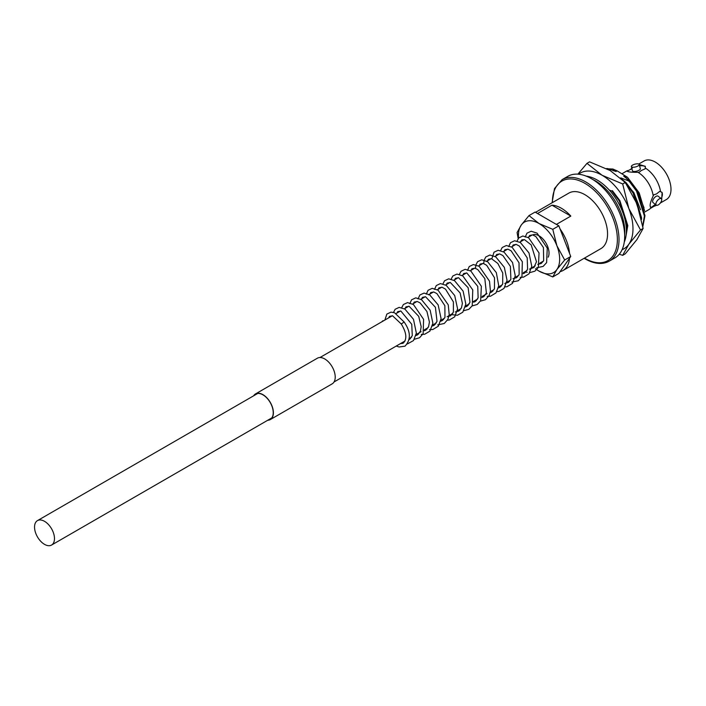 <?xml version="1.0" encoding="UTF-8"?>
<svg xmlns="http://www.w3.org/2000/svg" width="706" height="706" viewBox="0 0 706 706"><rect width="100%" height="100%" fill="white"/><g stroke="black" fill="none" stroke-linecap="round" stroke-linejoin="round"><path stroke-width="1.06" d="M44.513 544.352A14.102 8.145 -120 0 0 51.564 545.05A14.102 8.145 -120 0 0 53.727 533.754A14.102 8.145 -120 0 0 44.513 521.319A14.102 8.145 -120 0 0 37.462 520.622A14.102 8.145 -120 0 0 35.3 531.927A14.102 8.145 -120 0 0 44.513 544.352M548.2 257.169A14.102 8.145 -120 0 0 539.049 235.804A14.102 8.145 -120 0 0 533.542 234.542M532.518 234.851A14.102 8.145 -120 0 0 531.997 235.107L528.026 237.401M254.054 395.581A14.57 8.41 60 0 1 255.643 394.116A14.57 8.41 60 0 1 266.877 398.025A14.57 8.41 60 0 1 273.231 412.683A14.57 8.41 60 0 1 270.213 419.355A14.57 8.41 60 0 1 268.156 420.008M253.63 395.819A14.8 8.543 60 0 1 255.528 393.913L317.347 358.224A14.8 8.543 60 0 1 328.758 362.196A14.8 8.543 60 0 1 335.218 377.092A14.8 8.543 60 0 1 332.147 383.87L270.336 419.558A14.8 8.543 60 0 1 267.733 420.246M255.528 393.913A14.8 8.543 60 0 1 266.939 397.884A14.8 8.543 60 0 1 273.399 412.781A14.8 8.543 60 0 1 270.336 419.558M631.923 168.769L627.113 171.152M656.209 205.384L656.483 205.225A22.265 12.858 60 0 1 656.209 205.384A22.265 12.858 60 0 1 654.268 206.17L650.526 208.332A22.265 12.858 60 0 1 648.885 209.62L644.719 212.021M622.039 173.702L626.619 171.055A22.265 12.858 60 0 1 627.484 170.631C626.54 171.752 629.876 172.317 637.492 172.308L637.942 172.273A22.265 12.858 60 0 1 653.218 195.897C649.899 202.993 649.255 206.84 651.285 207.432L655.345 204.378M637.942 172.273L639.08 172.326L641.357 170.49L645.063 168.875L645.266 168.037A22.265 12.858 60 0 1 660.542 191.661L659.642 191.414L656.518 193.929L653.659 194.865L653.218 195.897M658.292 204.881A4.077 1.915 128 0 0 661.204 201.625A4.077 1.915 128 0 0 661.301 198.677A4.077 1.915 128 0 0 659.289 198.898A4.077 1.915 128 0 0 656.377 202.163A4.077 1.915 128 0 0 656.28 205.111A4.077 1.915 128 0 0 658.292 204.881M661.301 198.677L658.054 196.144A4.077 1.915 128 0 0 656.05 196.365A4.077 1.915 128 0 0 653.129 199.63A4.077 1.915 128 0 0 653.032 202.569L656.28 205.111M637.995 165.963A4.077 1.412 -14.9 0 0 639.221 164.489A4.077 1.412 -14.9 0 0 636.68 163.854A4.077 1.412 -14.9 0 0 632.567 165.107A4.077 1.412 -14.9 0 0 631.34 166.59A4.077 1.412 -14.9 0 0 633.873 167.216A4.077 1.412 -14.9 0 0 637.995 165.963M631.34 166.59L632.461 170.817A4.077 1.412 -14.9 0 0 635.003 171.452A4.077 1.412 -14.9 0 0 639.115 170.19A4.077 1.412 -14.9 0 0 640.351 168.716L639.221 164.489M567.836 176.323A47.09 27.19 60 0 1 591.381 178.653A47.09 27.19 60 0 1 622.145 220.157A47.09 27.19 60 0 1 614.926 257.893L609.26 261.158A47.09 27.19 60 0 0 616.479 223.423A47.09 27.19 60 0 0 585.715 181.927A47.09 27.19 60 0 0 562.17 179.598L567.836 176.323M551.942 205.181A32.052 18.506 60 0 1 561.385 208.252A32.052 18.506 60 0 1 570.827 216.089L556.399 224.411L537.513 213.512L551.942 205.181L570.827 216.089M535.51 212.356L568.868 193.091A32.052 18.506 60 0 1 584.895 194.679A32.052 18.506 60 0 1 605.836 222.928A32.052 18.506 60 0 1 600.921 248.618L562.982 270.513A32.052 18.506 60 0 1 560.079 271.669M642.725 225.929L644.41 215.992L636.494 191.061L629.028 181.089L629.593 180.762L623.76 176.2L627.537 177.303L639.186 192.87L644.534 210.644M642.831 226.591L644.975 215.674L637.059 190.735L629.593 180.762M640.933 216.83L633.061 193.038L625.993 183.507M641.516 219.434L641.533 217.651L633.626 192.72L626.16 182.748L622.551 179.756M625.666 183.03L626.16 182.748M626.24 233.933L627.237 225.911L619.33 200.972L611.855 190.999L612.42 190.673L619.886 200.654L627.802 225.585L626.037 235.707M645.266 168.037L645.319 166.298L639.23 164.533M638.771 164.039L644.128 160.95A22.265 12.858 60 0 1 655.256 162.053A22.265 12.858 60 0 1 669.8 181.671A22.265 12.858 60 0 1 666.393 199.507L660.357 202.993M650.517 207.282L651.285 207.432A22.265 12.858 60 0 1 650.526 208.332M661.663 200.292L662.113 192.429L660.542 191.661M607.054 168.858L607.531 168.584L606.525 168.584M607.142 168.805L612.879 169.034L617.212 170.923L627.537 177.303M643.996 207.758L637.289 190.602L624.254 175.909M612.879 169.034L616.232 171.487L612.967 170.578M640.554 209.744L633.847 192.588L620.821 177.894L629.028 181.089M609.313 190.108L611.855 190.999M616.232 171.487L607.531 168.584M620.327 178.177L620.821 177.894M560.079 228.991A32.052 18.506 60 0 1 569.521 253.33M569.521 258.237A32.052 18.506 60 0 1 562.982 270.513M627.899 170.57A9.416 3.248 -14.9 0 0 627.413 171.417M645.408 166.934A9.416 3.248 -14.9 0 0 639.583 165.848M650.297 207.017A9.416 4.412 128 0 0 651.594 207.211M661.231 198.615A9.416 4.412 128 0 0 661.681 192.138M383.755 320.692A1.747 1.112 5.5 0 0 382.652 320.948A1.747 1.112 5.5 0 0 382.14 321.627M388.679 317.85L389.509 316.359L392.554 315.785L401.273 324.001L404.132 321.989L394.557 312.776L390.983 312.14L386.844 314.091L384.885 320.039M518.566 238.134A29.14 16.82 60 0 1 521.204 225.126A29.14 16.82 -120 0 1 539.049 223.528L528.988 215.604L535.06 212.091L558.852 225.832L552.78 229.335L539.049 223.528A29.14 16.82 60 0 1 556.893 245.732A29.14 16.82 60 0 1 556.893 269.524A29.14 16.82 60 0 1 539.049 271.113A29.14 16.82 60 0 1 535.536 268.739M558.852 225.832L570.748 256.49L564.676 260.002L556.893 245.732L552.78 229.335M570.748 256.49L558.852 273.416L552.78 276.92L556.893 269.524L564.676 260.002M535.448 268.81L539.049 271.113L552.78 276.92M528.988 215.604L521.204 225.126L517.092 232.521L518.178 238.646M586.986 163.351L589.581 161.85L610.187 170.561L625.269 182.457L636.953 203.857L643.113 228.453L636.953 239.555L625.269 253.842L622.674 255.334L628.843 244.232L640.518 229.944L628.843 208.544L622.674 183.957L602.068 175.247L586.986 163.351L577.87 174.161M619.277 254.213L622.674 255.334M625.269 182.457L622.674 183.957M643.113 228.453L640.518 229.944M578.532 174.214A43.71 25.239 -120 0 1 602.068 175.247A43.71 25.239 60 0 1 628.843 208.544A43.71 25.239 60 0 1 628.843 244.232A43.71 25.239 60 0 1 622.101 249.677M586.227 176.147A41.38 23.889 60 0 1 597.126 180.004A41.38 23.889 60 0 1 624.28 242.052M592.89 179.571A41.38 23.889 60 0 1 595.502 180.939A41.38 23.889 60 0 1 624.651 234.569M552.419 202.587A45.925 26.519 60 0 1 584.895 183.357A45.925 26.519 60 0 1 617.371 239.599A45.925 26.519 60 0 1 584.895 258.352A45.925 26.519 60 0 1 584.48 258.105M51.564 545.05L271.81 417.899M334.053 381.964L405.12 340.927M409.286 338.527L411.616 337.186M416.152 334.556L421.094 331.705M424.394 329.799L428.101 327.663M432.637 325.042L436.343 322.907M440.879 320.286L444.586 318.15M448.292 316.006L452.82 313.393M457.364 310.764L461.062 308.628M465.607 306.007L469.305 303.871M473.02 301.727L477.547 299.115M482.092 296.494L487.025 293.643M490.335 291.728L494.032 289.592M498.577 286.971L502.275 284.836M505.99 282.7L510.517 280.079M515.062 277.458L518.76 275.322M523.305 272.701L527.003 270.566M530.709 268.421L535.245 265.8M539.79 263.179L543.488 261.043M37.462 520.622L257.708 393.463M319.942 357.536L392.351 315.732M396.145 313.535L400.593 310.975M404.388 308.778L408.836 306.219M412.631 304.021L417.07 301.453M420.873 299.265L425.312 296.696M428.551 294.826L433.555 291.94M437.358 289.742L441.797 287.183M445.601 284.986L450.04 282.426M453.843 280.229L458.282 277.661M462.086 275.472L466.525 272.904M470.328 270.716L474.767 268.148M478.571 265.95L483.01 263.391M486.249 261.52L491.252 258.634M495.056 256.437L499.495 253.869M503.299 251.68L507.738 249.112M511.541 246.915L515.98 244.355M519.784 242.158L524.223 239.599M632.294 168.116L629.62 169.917M562.17 179.598L554.484 188.599L552.092 202.781M584.144 258.299L585.133 258.881C594.364 264.088 602.403 264.847 609.26 261.158M396.251 346.055L399.102 346.99L404.997 346.161C411.068 339.701 410.777 331.644 404.132 321.989M401.282 324.01C406.568 332.729 407.221 339.101 403.25 343.134L400.408 343.654M525.193 237.066L527.003 233.148L531.159 231.233L537.072 233.139L547.265 248.097L546.612 262.614L543.143 266.4L536.648 267.795M534.151 267.292L533.207 266.983M517.119 241.046L518.698 237.975L522.819 235.998L528.6 237.745L539.04 252.933L538.36 267.389L534.892 271.166L529.853 272.613M527.161 272.357L524.964 271.739M508.708 246.588L510.464 242.723L514.595 240.755L520.393 242.529L528.988 252.933L531.759 266.286L528.97 273.866L523.49 277.167L520.163 277.308M517.666 276.805L516.721 276.496M500.633 250.559L502.213 247.488L506.334 245.52L512.124 247.268L522.343 261.741L521.946 276.778L518.31 280.741L511.921 282.065M509.423 281.57L508.479 281.253M492.038 258.175L494.023 252.201L498.171 250.268L504.058 252.139L512.521 262.473L515.274 275.817L512.485 283.388L507.005 286.689L505.125 286.892M501.181 286.327L500.236 286.018M483.795 262.932L484.104 260.267L485.754 256.984L489.893 255.034L495.736 256.852L504.331 267.345L507.049 280.353L503.987 288.445L498.86 291.428L496.883 291.649M492.938 291.084L491.994 290.775M475.553 267.698L475.879 264.953L477.547 261.705L481.704 259.79L487.608 261.679L496.336 272.64L498.736 285.824L496 292.902L490.52 296.202L487.193 296.344M484.695 295.84L483.751 295.532M467.496 270.38L469.261 266.515L473.391 264.547L479.189 266.33L489.505 281.182L490.432 291.093L489.073 295.62L485.481 299.688L480.398 301.162M476.453 300.597L475.509 300.288M459.421 274.352L461.009 271.289L465.13 269.313L470.902 271.06L481.36 286.283L480.662 300.703L477.185 304.48L472.155 305.927M468.21 305.363L467.416 305.098M451.187 279.108L452.793 276.011L456.941 274.069L462.792 275.896L472.764 289.91L472.243 305.769L468.899 309.263L463.913 310.684M459.977 310.119L459.024 309.81M442.944 283.865L444.551 280.776L448.681 278.826L454.523 280.635L463.101 291.11L465.836 304.127L462.783 312.228L457.417 315.264L450.781 314.567M434.525 289.407L436.282 285.551L440.412 283.583L446.21 285.348L454.717 295.558L457.594 308.919L454.69 316.817L449.395 319.977L447.427 320.197M443.492 319.633L442.538 319.324M426.283 294.173L428.074 290.281L432.213 288.339L438.082 290.184L448.257 304.877L449.228 314.85L447.869 319.394L444.277 323.472L437.738 324.892M435.249 324.398L434.296 324.08M418.04 298.929L419.876 294.984L424.05 293.096L429.627 294.808L438.152 304.904L441.091 318.627L438.311 326.207L432.831 329.508L429.495 329.658M427.006 329.155L426.062 328.846M409.798 303.686L411.58 299.803L415.719 297.861L421.561 299.679L430.166 310.216L432.866 323.207L429.954 331.096L424.668 334.256L421.253 334.415M418.764 333.912L417.82 333.603M401.732 307.666L403.373 304.533L407.53 302.618L413.442 304.515L423.591 319.333L423.132 333.709L419.532 337.759L414.457 339.233M410.521 338.668L409.577 338.359M393.489 312.423L395.157 309.254L399.164 307.384L404.917 309.096L413.478 319.288L416.346 333.091L413.522 340.557L407.45 343.901M402.455 343.478L401.335 343.116M528.803 236.951L529.624 235.469L532.651 234.886L535.828 236.519L543.426 247.55L543.673 260.699L541.202 263.488L537.743 264.362M520.56 241.708L521.928 239.802L524.549 239.678L531.194 244.911L536.472 261.758L533.948 267.486L529.5 269.118M512.318 246.473L513.138 244.982L516.174 244.4L519.36 246.05L527.214 257.866L527.585 269.304L524.761 272.975L523.102 273.672M504.075 251.23L504.896 249.747L507.932 249.156L511.118 250.806L519.025 262.791L519.148 274.537L516.501 277.749L513.015 278.641M495.833 255.987L496.653 254.504L499.689 253.922L502.884 255.572L510.394 266.418L510.897 279.311L508.249 282.515L504.772 283.397M487.59 260.743L488.384 259.287L491.5 258.696L497.854 263.479L502.76 273.045L502.698 283.962L500.06 287.236L498.374 287.951M479.348 265.5L480.151 264.035L483.31 263.462L486.663 265.297L494.509 277.785L494.465 288.719L491.826 291.993L490.132 292.708M471.105 270.266L471.926 268.783L474.953 268.192L477.759 269.56L484.819 278.605L486.39 293.052L483.566 296.758L481.889 297.464M462.862 275.022L463.665 273.549L466.825 272.984L477.75 286.371L478.13 297.844L475.306 301.524L473.647 302.221M454.62 279.779L455.423 278.314L458.565 277.732L468.131 287.704L469.984 302.344L467.081 306.28L465.404 306.986M446.377 284.536L447.18 283.08L450.313 282.488L460.1 292.911L462.386 303.315L461.495 307.754L458.856 311.028L455.317 311.946M438.135 289.301L438.947 287.827L442.115 287.263L445.486 289.116L453.393 301.912L453.402 312.131L450.578 315.803L447.075 316.712M429.892 294.058L430.713 292.566L433.749 291.984L436.943 293.634L444.868 305.698L444.965 317.373L442.309 320.577L440.676 321.256M421.65 298.815L422.444 297.358L425.577 296.767L435.417 307.286L437.014 321.371L434.111 325.307L432.434 326.022M413.407 303.571L414.237 302.08L417.29 301.515L420.149 302.927L426.945 311.531L429.425 322.033L428.577 326.649L425.842 330.09L424.191 330.779M405.165 308.328L405.968 306.872L409.101 306.28L418.702 316.306L421.182 326.666L420.449 331.123L417.634 334.829L415.949 335.535M396.922 313.093L397.725 311.628L400.867 311.046L411.748 324.266L412.286 335.65L409.109 339.745"/></g></svg>
